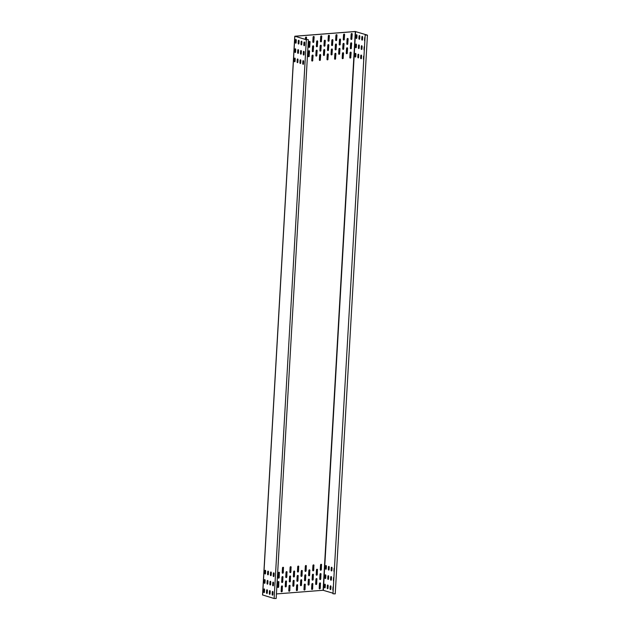 <?xml version="1.0" encoding="UTF-8"?>
<svg xmlns="http://www.w3.org/2000/svg" width="630" height="630" viewBox="0 0 630 630"><rect width="100%" height="100%" fill="white"/><g stroke="black" fill="none" stroke-linecap="round" stroke-linejoin="round"><path stroke-width="0.94" d="M307.7 39.525L306.337 39.761L294.927 36.217L355.202 31.5L367.447 35.13L365.18 35.028L367.07 35.012L355.312 31.531L295.037 36.249L306.487 39.745L307.7 39.525M308.385 39.753L276.168 598.492L274.121 598.5L262.631 594.964M264.19 592.617A0.661 0.394 85.5 0 1 263.828 591.846L263.962 589.42A0.661 0.394 85.5 0 1 264.23 588.9M264.734 583.301A0.661 0.394 85.5 0 1 264.364 582.529L264.498 580.112A0.661 0.394 85.5 0 1 264.765 579.584M265.269 573.993A0.661 0.394 85.5 0 1 264.899 573.221L265.041 570.796A0.661 0.394 85.5 0 1 265.309 570.276M267.01 593.46A0.661 0.394 85.5 0 1 266.64 592.688L266.781 590.271A0.661 0.394 85.5 0 1 267.049 589.743L266.876 592.31A0.661 0.52 106.7 0 1 266.64 592.838M267.545 584.152A0.661 0.394 85.5 0 1 267.175 583.38L267.317 580.955A0.661 0.394 85.5 0 1 267.585 580.435M268.081 574.836A0.661 0.394 85.5 0 1 267.718 574.064L267.852 571.646A0.661 0.394 85.5 0 1 268.12 571.119L267.947 573.686A0.661 0.52 106.7 0 1 267.718 574.213M269.829 594.31A0.661 0.394 85.5 0 1 269.459 593.539L269.593 591.113A0.661 0.394 85.5 0 1 269.861 590.594M270.364 584.994A0.661 0.394 85.5 0 1 269.994 584.223L270.136 581.805A0.661 0.394 85.5 0 1 270.404 581.277M270.9 575.686A0.661 0.394 85.5 0 1 270.53 574.914L270.672 572.489A0.661 0.394 85.5 0 1 270.939 571.969M272.64 595.153A0.661 0.394 85.5 0 1 272.27 594.381L272.412 591.964A0.661 0.394 85.5 0 1 272.68 591.436M273.176 585.845A0.661 0.394 85.5 0 1 272.814 585.073L272.947 582.648A0.661 0.394 85.5 0 1 273.215 582.128M273.719 576.529A0.661 0.394 85.5 0 1 273.349 575.757L273.483 573.339A0.661 0.394 85.5 0 1 273.751 572.812M295.911 39.469A0.661 0.394 -94.5 0 0 295.643 39.997L295.502 42.415A0.661 0.394 -94.5 0 0 295.872 43.194M295.375 48.786A0.661 0.394 -94.5 0 0 295.108 49.305L294.966 51.731A0.661 0.394 -94.5 0 0 295.336 52.503M294.84 58.094A0.661 0.394 -94.5 0 0 294.572 58.621L294.43 61.039A0.661 0.394 -94.5 0 0 294.801 61.819M298.73 40.32A0.661 0.394 -94.5 0 0 298.462 40.84L298.321 43.265A0.661 0.394 -94.5 0 0 298.691 44.037M298.187 49.628A0.661 0.394 -94.5 0 0 297.927 50.156L297.785 52.574A0.661 0.394 -94.5 0 0 298.155 53.353M297.746 58.984L297.596 61.543L297.628 58.952A0.661 0.394 -94.5 0 0 297.384 59.464L297.25 61.89A0.661 0.394 -94.5 0 0 297.612 62.661M301.542 41.163A0.661 0.394 -94.5 0 0 301.274 41.69L301.14 44.108A0.661 0.394 -94.5 0 0 301.502 44.88M301.006 50.479A0.661 0.394 -94.5 0 0 300.738 50.998L300.597 53.424A0.661 0.394 -94.5 0 0 300.967 54.196M300.471 59.787A0.661 0.394 -94.5 0 0 300.203 60.315L300.061 62.732A0.661 0.394 -94.5 0 0 300.431 63.504M304.361 42.013A0.661 0.394 -94.5 0 0 304.093 42.533L303.951 44.958A0.661 0.394 -94.5 0 0 304.322 45.73M303.825 51.321A0.661 0.394 -94.5 0 0 303.558 51.849L303.416 54.267A0.661 0.394 -94.5 0 0 303.786 55.038M303.29 60.637A0.661 0.394 -94.5 0 0 303.022 61.157L302.88 63.583A0.661 0.394 -94.5 0 0 303.25 64.355M332.994 593.192L323.095 590.271L276.428 593.925M272.932 594.2L272.278 594.247M316.992 579.159A0.661 0.52 106.7 0 0 315.929 579.246L315.661 583.9A0.661 0.52 106.7 0 0 316.725 583.821L316.882 579.127A0.661 0.52 106.7 0 0 316.599 578.553M309.385 579.758A0.661 0.52 106.7 0 0 308.322 579.844L308.054 584.498A0.661 0.52 106.7 0 0 309.117 584.412L309.275 579.726A0.661 0.52 106.7 0 0 308.983 579.151M301.778 580.356A0.661 0.52 106.7 0 0 300.707 580.435L300.439 585.097A0.661 0.52 106.7 0 0 301.502 585.01L301.66 580.317A0.661 0.52 106.7 0 0 301.376 579.75M294.163 580.947A0.661 0.52 106.7 0 0 293.1 581.033L292.832 585.687A0.661 0.52 106.7 0 0 293.895 585.609L294.052 580.915A0.661 0.52 106.7 0 0 293.761 580.34M286.555 581.545A0.661 0.52 106.7 0 0 285.484 581.632L285.217 586.286A0.661 0.52 106.7 0 0 286.288 586.199L286.437 581.514A0.661 0.52 106.7 0 0 286.154 580.939M278.94 582.144A0.661 0.52 106.7 0 0 277.877 582.222L277.609 586.876A0.661 0.52 106.7 0 0 278.673 586.798L278.83 582.104A0.661 0.52 106.7 0 0 278.539 581.537M270.766 582.136A0.661 0.52 106.7 0 0 270.262 582.821L270.152 584.837M317.536 569.851A0.661 0.52 106.7 0 0 316.465 569.937L316.197 574.591A0.661 0.52 106.7 0 0 317.268 574.505L317.418 569.819A0.661 0.52 106.7 0 0 317.134 569.244M309.921 570.449A0.661 0.52 106.7 0 0 308.857 570.528L308.59 575.182A0.661 0.52 106.7 0 0 309.653 575.103L309.81 570.41A0.661 0.52 106.7 0 0 309.519 569.835M302.313 571.04A0.661 0.52 106.7 0 0 301.242 571.126L300.975 575.781A0.661 0.52 106.7 0 0 302.046 575.694L302.195 571.008A0.661 0.52 106.7 0 0 301.912 570.433M294.698 571.638A0.661 0.52 106.7 0 0 293.635 571.717L293.367 576.379A0.661 0.52 106.7 0 0 294.43 576.292L294.588 571.607A0.661 0.52 106.7 0 0 294.305 571.032M287.091 572.229A0.661 0.52 106.7 0 0 286.028 572.316L285.752 576.97A0.661 0.52 106.7 0 0 286.823 576.891L286.981 572.197A0.661 0.52 106.7 0 0 286.689 571.623M279.476 572.827A0.661 0.52 106.7 0 0 278.413 572.914L278.145 577.568A0.661 0.52 106.7 0 0 279.208 577.482L279.366 572.796A0.661 0.52 106.7 0 0 279.082 572.221M271.302 572.827A0.661 0.52 106.7 0 0 270.805 573.505L270.687 575.521M347.87 43.706A0.661 0.52 -73.3 0 1 346.807 43.785L347.075 39.131A0.661 0.52 -73.3 0 1 348.138 39.044L347.76 43.667A0.661 0.52 -73.3 0 1 347.091 44.36M340.263 44.297A0.661 0.52 -73.3 0 1 339.192 44.383L339.46 39.729A0.661 0.52 -73.3 0 1 340.531 39.643L340.145 44.265A0.661 0.52 -73.3 0 1 339.483 44.958M332.648 44.895A0.661 0.52 -73.3 0 1 331.585 44.982L331.852 40.32A0.661 0.52 -73.3 0 1 332.916 40.241L332.538 44.864A0.661 0.52 -73.3 0 1 331.868 45.549M325.041 45.494A0.661 0.52 -73.3 0 1 323.97 45.573L324.237 40.919A0.661 0.52 -73.3 0 1 325.308 40.832L324.923 45.454A0.661 0.52 -73.3 0 1 324.261 46.148M317.425 46.084A0.661 0.52 -73.3 0 1 316.362 46.171L316.63 41.517A0.661 0.52 -73.3 0 1 317.693 41.43L317.315 46.053A0.661 0.52 -73.3 0 1 316.646 46.746M309.818 46.683A0.661 0.52 -73.3 0 1 308.747 46.762L309.023 42.108A0.661 0.52 -73.3 0 1 310.086 42.029L309.7 46.651A0.661 0.52 -73.3 0 1 309.039 47.337M301.29 44.722L301.408 42.706A0.661 0.52 -73.3 0 1 301.904 42.021M347.335 53.014A0.661 0.52 -73.3 0 1 346.272 53.101L346.539 48.447A0.661 0.52 -73.3 0 1 347.602 48.36L347.224 52.983A0.661 0.52 -73.3 0 1 346.555 53.676M339.72 53.613A0.661 0.52 -73.3 0 1 338.656 53.692L338.924 49.038A0.661 0.52 -73.3 0 1 339.987 48.959L339.609 53.582A0.661 0.52 -73.3 0 1 338.94 54.267M332.112 54.212A0.661 0.52 -73.3 0 1 331.049 54.29L331.317 49.636A0.661 0.52 -73.3 0 1 332.38 49.55L332.002 54.172A0.661 0.52 -73.3 0 1 331.333 54.865M324.497 54.802A0.661 0.52 -73.3 0 1 323.434 54.889L323.702 50.227A0.661 0.52 -73.3 0 1 324.773 50.148L324.387 54.771A0.661 0.52 -73.3 0 1 323.725 55.464M316.89 55.401A0.661 0.52 -73.3 0 1 315.827 55.479L316.095 50.825A0.661 0.52 -73.3 0 1 317.158 50.746L316.78 55.361A0.661 0.52 -73.3 0 1 316.11 56.054M309.283 55.991A0.661 0.52 -73.3 0 1 308.212 56.078L308.48 51.424A0.661 0.52 -73.3 0 1 309.55 51.337L309.165 55.96A0.661 0.52 -73.3 0 1 308.503 56.653M300.754 54.03L300.872 52.014A0.661 0.52 -73.3 0 1 301.368 51.337M320.536 583.522A0.661 0.52 106.7 0 0 319.465 583.601L319.197 588.262A0.661 0.52 106.7 0 0 320.268 588.176L320.418 583.49A0.661 0.52 106.7 0 0 320.135 582.915M321.072 574.206A0.661 0.52 106.7 0 0 320.001 574.292L319.733 578.946A0.661 0.52 106.7 0 0 320.804 578.868L320.954 574.174A0.661 0.52 106.7 0 0 320.67 573.599M321.607 564.897A0.661 0.52 106.7 0 0 320.544 564.976L320.276 569.638A0.661 0.52 106.7 0 0 321.339 569.552L321.497 564.866A0.661 0.52 106.7 0 0 321.205 564.291M312.921 584.12A0.661 0.52 106.7 0 0 311.858 584.199L311.59 588.853A0.661 0.52 106.7 0 0 312.653 588.774L312.811 584.081A0.661 0.52 106.7 0 0 312.519 583.506M313.457 574.804A0.661 0.52 106.7 0 0 312.393 574.891L312.126 579.545A0.661 0.52 106.7 0 0 313.189 579.458L313.346 574.773A0.661 0.52 106.7 0 0 313.063 574.198M314 565.488A0.661 0.52 106.7 0 0 312.929 565.575L312.661 570.229A0.661 0.52 106.7 0 0 313.724 570.15L313.882 565.457A0.661 0.52 106.7 0 0 313.598 564.882M305.314 584.711A0.661 0.52 106.7 0 0 304.243 584.798L303.975 589.452A0.661 0.52 106.7 0 0 305.046 589.365L305.196 584.679A0.661 0.52 106.7 0 0 304.912 584.105M305.849 575.403A0.661 0.52 106.7 0 0 304.786 575.481L304.51 580.135A0.661 0.52 106.7 0 0 305.582 580.057L305.739 575.363A0.661 0.52 106.7 0 0 305.448 574.796M306.385 566.087A0.661 0.52 106.7 0 0 305.322 566.173L305.054 570.827A0.661 0.52 106.7 0 0 306.117 570.741L306.274 566.055A0.661 0.52 106.7 0 0 305.983 565.48M297.699 585.309A0.661 0.52 106.7 0 0 296.635 585.388L296.368 590.05A0.661 0.52 106.7 0 0 297.431 589.963L297.588 585.27A0.661 0.52 106.7 0 0 297.305 584.703M298.234 575.993A0.661 0.52 106.7 0 0 297.171 576.08L296.903 580.734A0.661 0.52 106.7 0 0 297.966 580.655L298.124 575.962A0.661 0.52 106.7 0 0 297.84 575.387M298.777 566.685A0.661 0.52 106.7 0 0 297.707 566.764L297.439 571.426A0.661 0.52 106.7 0 0 298.51 571.339L298.659 566.646A0.661 0.52 106.7 0 0 298.376 566.079M290.091 585.9A0.661 0.52 106.7 0 0 289.02 585.987L288.753 590.641A0.661 0.52 106.7 0 0 289.824 590.562L289.973 585.869A0.661 0.52 106.7 0 0 289.69 585.294M290.627 576.592A0.661 0.52 106.7 0 0 289.564 576.67L289.296 581.332A0.661 0.52 106.7 0 0 290.359 581.246L290.517 576.56A0.661 0.52 106.7 0 0 290.225 575.985M291.162 567.276A0.661 0.52 106.7 0 0 290.099 567.362L289.832 572.016A0.661 0.52 106.7 0 0 290.895 571.938L291.052 567.244A0.661 0.52 106.7 0 0 290.761 566.669M282.476 586.498A0.661 0.52 106.7 0 0 281.413 586.585L281.145 591.239A0.661 0.52 106.7 0 0 282.209 591.153L282.366 586.467A0.661 0.52 106.7 0 0 282.082 585.892M283.02 577.19A0.661 0.52 106.7 0 0 281.949 577.269L281.681 581.923A0.661 0.52 106.7 0 0 282.744 581.844L282.901 577.151A0.661 0.52 106.7 0 0 282.618 576.576M283.555 567.874A0.661 0.52 106.7 0 0 282.484 567.961L282.216 572.615A0.661 0.52 106.7 0 0 283.287 572.528L283.437 567.843A0.661 0.52 106.7 0 0 283.154 567.268M266.655 592.956A0.661 0.52 106.7 0 0 266.986 592.35L267.136 589.782M267.191 583.64A0.661 0.52 106.7 0 0 267.522 583.034L267.671 580.474M267.734 574.332A0.661 0.52 106.7 0 0 268.065 573.725L268.207 571.158M351.942 38.753A0.661 0.52 -73.3 0 1 350.878 38.832L351.146 34.177A0.661 0.52 -73.3 0 1 352.209 34.091L351.831 38.713A0.661 0.52 -73.3 0 1 351.162 39.407M351.406 48.061A0.661 0.52 -73.3 0 1 350.343 48.148L350.611 43.494A0.661 0.52 -73.3 0 1 351.674 43.407L351.296 48.03A0.661 0.52 -73.3 0 1 350.627 48.723M350.871 57.377A0.661 0.52 -73.3 0 1 349.808 57.456L350.075 52.802A0.661 0.52 -73.3 0 1 351.138 52.715L350.76 57.338A0.661 0.52 -73.3 0 1 350.091 58.031M344.334 39.343A0.661 0.52 -73.3 0 1 343.271 39.43L343.539 34.776A0.661 0.52 -73.3 0 1 344.602 34.689L344.224 39.312A0.661 0.52 -73.3 0 1 343.555 40.005M343.799 48.66A0.661 0.52 -73.3 0 1 342.728 48.738L342.996 44.084A0.661 0.52 -73.3 0 1 344.067 44.005L343.681 48.628A0.661 0.52 -73.3 0 1 343.019 49.313M343.263 57.968A0.661 0.52 -73.3 0 1 342.192 58.054L342.46 53.4A0.661 0.52 -73.3 0 1 343.531 53.314L343.145 57.936A0.661 0.52 -73.3 0 1 342.484 58.629M336.719 39.942A0.661 0.52 -73.3 0 1 335.656 40.029L335.924 35.367A0.661 0.52 -73.3 0 1 336.995 35.288L336.609 39.91A0.661 0.52 -73.3 0 1 335.947 40.596M336.184 49.25A0.661 0.52 -73.3 0 1 335.121 49.337L335.388 44.683A0.661 0.52 -73.3 0 1 336.452 44.596L336.073 49.219A0.661 0.52 -73.3 0 1 335.404 49.912M335.648 58.566A0.661 0.52 -73.3 0 1 334.585 58.653L334.853 53.991A0.661 0.52 -73.3 0 1 335.916 53.912L335.538 58.535A0.661 0.52 -73.3 0 1 334.869 59.22M329.112 40.54A0.661 0.52 -73.3 0 1 328.049 40.619L328.317 35.965A0.661 0.52 -73.3 0 1 329.38 35.879L329.002 40.501A0.661 0.52 -73.3 0 1 328.332 41.194M328.577 49.849A0.661 0.52 -73.3 0 1 327.505 49.935L327.781 45.273A0.661 0.52 -73.3 0 1 328.844 45.195L328.458 49.817A0.661 0.52 -73.3 0 1 327.797 50.502M328.041 59.165A0.661 0.52 -73.3 0 1 326.97 59.244L327.238 54.589A0.661 0.52 -73.3 0 1 328.309 54.503L327.923 59.125A0.661 0.52 -73.3 0 1 327.261 59.818M321.505 41.131A0.661 0.52 -73.3 0 1 320.434 41.218L320.702 36.564A0.661 0.52 -73.3 0 1 321.773 36.477L321.387 41.1A0.661 0.52 -73.3 0 1 320.725 41.793M320.961 50.447A0.661 0.52 -73.3 0 1 319.898 50.526L320.166 45.872A0.661 0.52 -73.3 0 1 321.229 45.785L320.851 50.408A0.661 0.52 -73.3 0 1 320.182 51.101M320.426 59.755A0.661 0.52 -73.3 0 1 319.363 59.842L319.63 55.188A0.661 0.52 -73.3 0 1 320.694 55.101L320.316 59.724A0.661 0.52 -73.3 0 1 319.646 60.417M313.89 41.73A0.661 0.52 -73.3 0 1 312.827 41.808L313.094 37.154A0.661 0.52 -73.3 0 1 314.157 37.075L313.779 41.698A0.661 0.52 -73.3 0 1 313.11 42.383M313.354 51.038A0.661 0.52 -73.3 0 1 312.291 51.124L312.559 46.47A0.661 0.52 -73.3 0 1 313.622 46.384L313.244 51.006A0.661 0.52 -73.3 0 1 312.575 51.699M312.819 60.354A0.661 0.52 -73.3 0 1 311.748 60.433L312.015 55.779A0.661 0.52 -73.3 0 1 313.086 55.7L312.7 60.322A0.661 0.52 -73.3 0 1 312.039 61.008M305.385 39.414L305.479 37.753A0.661 0.52 -73.3 0 1 306.55 37.666L306.432 39.729M298.817 40.359L298.667 42.919A0.661 0.52 -73.3 0 1 298.336 43.525M298.281 49.668L298.132 52.235A0.661 0.52 -73.3 0 1 297.801 52.841M297.596 61.543A0.661 0.52 -73.3 0 1 297.266 62.149M325.198 587.341A0.661 0.394 85.5 0 1 324.411 587.105L324.544 584.679A0.661 0.394 85.5 0 1 325.332 584.916L325.198 587.341M325.734 578.025A0.661 0.394 85.5 0 1 324.946 577.789L325.08 575.371A0.661 0.394 85.5 0 1 325.875 575.607L325.734 578.025M326.269 568.717A0.661 0.394 85.5 0 1 325.482 568.481L325.623 566.055A0.661 0.394 85.5 0 1 326.411 566.291L326.269 568.717M328.01 588.184A0.661 0.394 85.5 0 1 327.222 587.947L327.364 585.53A0.661 0.394 85.5 0 1 328.151 585.766L328.01 588.184M328.545 578.875A0.661 0.394 85.5 0 1 327.757 578.639L327.899 576.214A0.661 0.394 85.5 0 1 328.687 576.45L328.545 578.875M329.088 569.559A0.661 0.394 85.5 0 1 328.301 569.323L328.435 566.905A0.661 0.394 85.5 0 1 329.222 567.142L329.088 569.559M330.829 589.034A0.661 0.394 85.5 0 1 330.041 588.798L330.183 586.372A0.661 0.394 85.5 0 1 330.97 586.609L330.829 589.034M331.364 579.718A0.661 0.394 85.5 0 1 330.577 579.482L330.718 577.064A0.661 0.394 85.5 0 1 331.506 577.301L331.364 579.718M331.9 570.41A0.661 0.394 85.5 0 1 331.112 570.174L331.254 567.748A0.661 0.394 85.5 0 1 332.041 567.984L331.9 570.41M333.16 590.389A0.661 0.394 85.5 0 1 332.853 589.641L332.994 587.223A0.661 0.394 85.5 0 1 333.372 586.68M333.695 581.081A0.661 0.394 85.5 0 1 333.396 580.332L333.53 577.907A0.661 0.394 85.5 0 1 333.908 577.363M334.231 571.764A0.661 0.394 85.5 0 1 333.932 571.016L334.065 568.599A0.661 0.394 85.5 0 1 334.443 568.055M357.013 35.493A0.661 0.394 -94.5 0 0 356.226 35.256L356.084 37.674A0.661 0.394 -94.5 0 0 356.871 37.91L357.013 35.493M356.478 44.801A0.661 0.394 -94.5 0 0 355.69 44.565L355.548 46.99A0.661 0.394 -94.5 0 0 356.336 47.226L356.478 44.801M355.942 54.117A0.661 0.394 -94.5 0 0 355.155 53.881L355.013 56.298A0.661 0.394 -94.5 0 0 355.8 56.535L355.942 54.117M359.832 36.335A0.661 0.394 -94.5 0 0 359.045 36.099L358.903 38.525A0.661 0.394 -94.5 0 0 359.691 38.761L359.832 36.335M359.297 45.651A0.661 0.394 -94.5 0 0 358.509 45.415L358.368 47.833A0.661 0.394 -94.5 0 0 359.155 48.069L359.297 45.651M358.753 54.96A0.661 0.394 -94.5 0 0 357.966 54.723L357.832 57.149A0.661 0.394 -94.5 0 0 358.62 57.385L358.753 54.96M362.644 37.186A0.661 0.394 -94.5 0 0 361.856 36.95L361.722 39.367A0.661 0.394 -94.5 0 0 362.51 39.603L362.644 37.186M362.108 46.494A0.661 0.394 -94.5 0 0 361.321 46.258L361.179 48.683A0.661 0.394 -94.5 0 0 361.974 48.919L362.108 46.494M361.573 55.81A0.661 0.394 -94.5 0 0 360.785 55.574L360.643 57.992A0.661 0.394 -94.5 0 0 361.431 58.228L361.573 55.81M365.053 37.249A0.661 0.394 -94.5 0 0 364.675 37.792L364.534 40.218A0.661 0.394 -94.5 0 0 364.841 40.966M364.518 46.565A0.661 0.394 -94.5 0 0 364.14 47.108L363.998 49.526A0.661 0.394 -94.5 0 0 364.298 50.274M363.975 55.873A0.661 0.394 -94.5 0 0 363.605 56.416L363.463 58.842A0.661 0.394 -94.5 0 0 363.762 59.59M365.18 35.028L332.963 593.767L335.231 593.87L367.447 35.13M324.93 587.869A0.661 0.394 85.5 0 1 324.56 587.089L324.702 584.672A0.661 0.394 85.5 0 1 324.97 584.144M325.466 578.553A0.661 0.394 85.5 0 1 325.096 577.781L325.238 575.355A0.661 0.394 85.5 0 1 325.505 574.836M326.001 569.236A0.661 0.394 85.5 0 1 325.631 568.465L325.773 566.047A0.661 0.394 85.5 0 1 326.041 565.519M327.742 588.711A0.661 0.394 85.5 0 1 327.372 587.94L327.513 585.514A0.661 0.394 85.5 0 1 327.781 584.994M328.285 579.395A0.661 0.394 85.5 0 1 327.915 578.623L328.049 576.206A0.661 0.394 85.5 0 1 328.317 575.678M328.821 570.087A0.661 0.394 85.5 0 1 328.45 569.315L328.592 566.89A0.661 0.394 85.5 0 1 328.86 566.37M330.561 589.554A0.661 0.394 85.5 0 1 330.191 588.782L330.333 586.365A0.661 0.394 85.5 0 1 330.6 585.837M331.096 580.246A0.661 0.394 85.5 0 1 330.726 579.474L330.868 577.048A0.661 0.394 85.5 0 1 331.136 576.529M331.632 570.93A0.661 0.394 85.5 0 1 331.262 570.158L331.404 567.74A0.661 0.394 85.5 0 1 331.671 567.213M333.168 590.247A0.661 0.394 85.5 0 1 333.01 589.633L333.144 587.207A0.661 0.394 85.5 0 1 333.372 586.711M333.703 580.931A0.661 0.394 85.5 0 1 333.546 580.317L333.687 577.899A0.661 0.394 85.5 0 1 333.908 577.395M334.239 571.623A0.661 0.394 85.5 0 1 334.081 571.008L334.223 568.583A0.661 0.394 85.5 0 1 334.443 568.087M356.643 34.721A0.661 0.394 -94.5 0 0 356.375 35.241L356.241 37.666A0.661 0.394 -94.5 0 0 356.611 38.438M356.107 44.029A0.661 0.394 -94.5 0 0 355.84 44.557L355.706 46.974A0.661 0.394 -94.5 0 0 356.068 47.754M355.572 53.345A0.661 0.394 -94.5 0 0 355.304 53.865L355.162 56.291A0.661 0.394 -94.5 0 0 355.533 57.062M359.462 35.563A0.661 0.394 -94.5 0 0 359.195 36.091L359.053 38.509A0.661 0.394 -94.5 0 0 359.423 39.288M358.927 44.88A0.661 0.394 -94.5 0 0 358.659 45.399L358.517 47.825A0.661 0.394 -94.5 0 0 358.887 48.597M358.391 54.188A0.661 0.394 -94.5 0 0 358.123 54.715L357.982 57.133A0.661 0.394 -94.5 0 0 358.352 57.913M362.281 36.414A0.661 0.394 -94.5 0 0 362.014 36.934L361.872 39.359A0.661 0.394 -94.5 0 0 362.242 40.131M361.738 45.722A0.661 0.394 -94.5 0 0 361.47 46.25L361.336 48.667A0.661 0.394 -94.5 0 0 361.707 49.439M361.203 55.038A0.661 0.394 -94.5 0 0 360.935 55.558L360.801 57.984A0.661 0.394 -94.5 0 0 361.163 58.755M365.053 37.28A0.661 0.394 -94.5 0 0 364.825 37.784L364.691 40.202A0.661 0.394 -94.5 0 0 364.849 40.816M364.51 46.596A0.661 0.394 -94.5 0 0 364.29 47.092L364.148 49.518A0.661 0.394 -94.5 0 0 364.313 50.132M363.975 55.905A0.661 0.394 -94.5 0 0 363.754 56.409L363.612 58.826A0.661 0.394 -94.5 0 0 363.77 59.441M315.945 584.475A0.661 0.52 106.7 0 0 316.614 583.782L316.882 579.127M308.338 585.073A0.661 0.52 106.7 0 0 309.007 584.38L309.275 579.726M300.731 585.664A0.661 0.52 106.7 0 0 301.392 584.979L301.66 580.317M293.115 586.262A0.661 0.52 106.7 0 0 293.785 585.569L294.052 580.915M285.508 586.861A0.661 0.52 106.7 0 0 286.17 586.168L286.437 581.514M277.893 587.451A0.661 0.52 106.7 0 0 278.562 586.766L278.83 582.104M316.488 575.166A0.661 0.52 106.7 0 0 317.15 574.473L317.418 569.819M308.873 575.757A0.661 0.52 106.7 0 0 309.543 575.072L309.81 570.41M301.266 576.356A0.661 0.52 106.7 0 0 301.927 575.663L302.195 571.008M293.651 576.946A0.661 0.52 106.7 0 0 294.32 576.261L294.588 571.607M286.044 577.545A0.661 0.52 106.7 0 0 286.705 576.852L286.981 572.197M278.428 578.143A0.661 0.52 106.7 0 0 279.098 577.45L279.366 572.796M347.736 38.438A0.661 0.52 -73.3 0 1 348.028 39.013L347.76 43.667M340.129 39.036A0.661 0.52 -73.3 0 1 340.413 39.611L340.145 44.265M332.514 39.635A0.661 0.52 -73.3 0 1 332.805 40.202L332.538 44.864M324.907 40.225A0.661 0.52 -73.3 0 1 325.19 40.8L324.923 45.454M317.3 40.824A0.661 0.52 -73.3 0 1 317.583 41.399L317.315 46.053M309.684 41.422A0.661 0.52 -73.3 0 1 309.976 41.989L309.7 46.651M347.201 47.754A0.661 0.52 -73.3 0 1 347.492 48.329L347.224 52.983M339.594 48.352A0.661 0.52 -73.3 0 1 339.877 48.919L339.609 53.582M331.978 48.943A0.661 0.52 -73.3 0 1 332.27 49.518L332.002 54.172M324.371 49.542A0.661 0.52 -73.3 0 1 324.655 50.117L324.387 54.771M316.756 50.132A0.661 0.52 -73.3 0 1 317.048 50.707L316.78 55.361M309.149 50.731A0.661 0.52 -73.3 0 1 309.432 51.306L309.165 55.96M319.489 588.837A0.661 0.52 106.7 0 0 320.15 588.144L320.418 583.49M320.024 579.521A0.661 0.52 106.7 0 0 320.686 578.828L320.954 574.174M320.56 570.205A0.661 0.52 106.7 0 0 321.229 569.52L321.497 564.866M311.874 589.428A0.661 0.52 106.7 0 0 312.543 588.735L312.811 584.081M312.409 580.12A0.661 0.52 106.7 0 0 313.079 579.427L313.346 574.773M312.952 570.804A0.661 0.52 106.7 0 0 313.614 570.111L313.882 565.457M304.266 590.026A0.661 0.52 106.7 0 0 304.928 589.333L305.196 584.679M304.802 580.71A0.661 0.52 106.7 0 0 305.463 580.025L305.739 575.363M305.337 571.402A0.661 0.52 106.7 0 0 306.007 570.709L306.274 566.055M296.651 590.617A0.661 0.52 106.7 0 0 297.321 589.932L297.588 585.27M297.187 581.309A0.661 0.52 106.7 0 0 297.856 580.616L298.124 575.962M297.73 571.993A0.661 0.52 106.7 0 0 298.392 571.308L298.659 566.646M289.044 591.216A0.661 0.52 106.7 0 0 289.705 590.523L289.973 585.869M289.579 581.907A0.661 0.52 106.7 0 0 290.249 581.214L290.517 576.56M290.115 572.591A0.661 0.52 106.7 0 0 290.784 571.898L291.052 567.244M281.429 591.814A0.661 0.52 106.7 0 0 282.098 591.121L282.366 586.467M281.972 582.498A0.661 0.52 106.7 0 0 282.634 581.805L282.901 577.151M282.508 573.19A0.661 0.52 106.7 0 0 283.169 572.497L283.437 567.843M267.183 583.53A0.661 0.52 106.7 0 0 267.411 583.002L267.561 580.443M351.816 33.485A0.661 0.52 -73.3 0 1 352.099 34.059L351.831 38.713M351.28 42.801A0.661 0.52 -73.3 0 1 351.564 43.375L351.296 48.03M350.737 52.109A0.661 0.52 -73.3 0 1 351.028 52.684L350.76 57.338M344.2 34.083A0.661 0.52 -73.3 0 1 344.492 34.658L344.224 39.312M343.665 43.391A0.661 0.52 -73.3 0 1 343.948 43.966L343.681 48.628M343.13 52.707A0.661 0.52 -73.3 0 1 343.413 53.282L343.145 57.936M336.593 34.681A0.661 0.52 -73.3 0 1 336.877 35.248L336.609 39.91M336.058 43.99A0.661 0.52 -73.3 0 1 336.341 44.565L336.073 49.219M335.514 53.306A0.661 0.52 -73.3 0 1 335.806 53.873L335.538 58.535M328.978 35.272A0.661 0.52 -73.3 0 1 329.269 35.847L329.002 40.501M328.443 44.588A0.661 0.52 -73.3 0 1 328.734 45.163L328.458 49.817M327.907 53.896A0.661 0.52 -73.3 0 1 328.191 54.471L327.923 59.125M321.371 35.871A0.661 0.52 -73.3 0 1 321.654 36.446L321.387 41.1M320.835 45.179A0.661 0.52 -73.3 0 1 321.119 45.754L320.851 50.408M320.3 54.495A0.661 0.52 -73.3 0 1 320.583 55.07L320.316 59.724M313.756 36.461A0.661 0.52 -73.3 0 1 314.047 37.036L313.779 41.698M313.22 45.777A0.661 0.52 -73.3 0 1 313.512 46.352L313.244 51.006M312.685 55.093A0.661 0.52 -73.3 0 1 312.968 55.661L312.7 60.322M306.148 37.06A0.661 0.52 -73.3 0 1 306.432 37.635L306.314 39.698M298.707 40.328L298.557 42.887A0.661 0.52 -73.3 0 1 298.321 43.415M298.163 49.644L298.022 52.196A0.661 0.52 -73.3 0 1 297.785 52.723M297.478 61.512A0.661 0.52 -73.3 0 1 297.25 62.039M264.458 592.09A0.661 0.394 85.5 0 1 263.671 591.853L263.812 589.436A0.661 0.394 85.5 0 1 264.6 589.672L264.458 592.09M265.002 582.781A0.661 0.394 85.5 0 1 264.206 582.545L264.348 580.12A0.661 0.394 85.5 0 1 265.135 580.356L265.002 582.781M265.537 573.465A0.661 0.394 85.5 0 1 264.75 573.229L264.884 570.812A0.661 0.394 85.5 0 1 265.671 571.048L265.537 573.465M267.277 592.94A0.661 0.394 85.5 0 1 266.49 592.704L266.632 590.278A0.661 0.394 85.5 0 1 267.419 590.515L267.277 592.94M267.813 583.624A0.661 0.394 85.5 0 1 267.025 583.388L267.167 580.97A0.661 0.394 85.5 0 1 267.955 581.207L267.813 583.624M268.349 574.316A0.661 0.394 85.5 0 1 267.561 574.08L267.703 571.654A0.661 0.394 85.5 0 1 268.49 571.89L268.349 574.316M270.097 593.783A0.661 0.394 85.5 0 1 269.301 593.547L269.443 591.129A0.661 0.394 85.5 0 1 270.231 591.365L270.097 593.783M270.632 584.475A0.661 0.394 85.5 0 1 269.845 584.238L269.979 581.813A0.661 0.394 85.5 0 1 270.766 582.049L270.632 584.475M271.168 575.159A0.661 0.394 85.5 0 1 270.38 574.922L270.522 572.505A0.661 0.394 85.5 0 1 271.309 572.741L271.168 575.159M272.908 594.633A0.661 0.394 85.5 0 1 272.121 594.397L272.262 591.972A0.661 0.394 85.5 0 1 273.05 592.208L272.908 594.633M273.444 585.317A0.661 0.394 85.5 0 1 272.656 585.081L272.798 582.663A0.661 0.394 85.5 0 1 273.585 582.9L273.444 585.317M273.987 576.009A0.661 0.394 85.5 0 1 273.192 575.773L273.333 573.347A0.661 0.394 85.5 0 1 274.121 573.583L273.987 576.009M296.281 40.241A0.661 0.394 -94.5 0 0 295.494 40.005L295.352 42.431A0.661 0.394 -94.5 0 0 296.139 42.667L296.281 40.241M295.746 49.557A0.661 0.394 -94.5 0 0 294.958 49.321L294.816 51.739A0.661 0.394 -94.5 0 0 295.604 51.975L295.746 49.557M295.21 58.866A0.661 0.394 -94.5 0 0 294.415 58.629L294.281 61.055A0.661 0.394 -94.5 0 0 295.068 61.291L295.21 58.866M299.1 41.092A0.661 0.394 -94.5 0 0 298.305 40.855L298.171 43.273A0.661 0.394 -94.5 0 0 298.959 43.509L299.1 41.092M298.557 50.4A0.661 0.394 -94.5 0 0 297.769 50.164L297.628 52.589A0.661 0.394 -94.5 0 0 298.423 52.825L298.557 50.4M298.022 59.716A0.661 0.394 -94.5 0 0 297.234 59.48L297.092 61.897A0.661 0.394 -94.5 0 0 297.88 62.134L298.022 59.716M301.912 41.934A0.661 0.394 -94.5 0 0 301.124 41.698L300.982 44.124A0.661 0.394 -94.5 0 0 301.77 44.36L301.912 41.934M301.376 51.25A0.661 0.394 -94.5 0 0 300.589 51.014L300.447 53.432A0.661 0.394 -94.5 0 0 301.234 53.668L301.376 51.25M300.841 60.559A0.661 0.394 -94.5 0 0 300.053 60.322L299.911 62.748A0.661 0.394 -94.5 0 0 300.699 62.984L300.841 60.559M304.731 42.785A0.661 0.394 -94.5 0 0 303.943 42.549L303.802 44.966A0.661 0.394 -94.5 0 0 304.589 45.203L304.731 42.785M304.195 52.093A0.661 0.394 -94.5 0 0 303.4 51.857L303.266 54.282A0.661 0.394 -94.5 0 0 304.054 54.519L304.195 52.093M303.652 61.409A0.661 0.394 -94.5 0 0 302.865 61.173L302.731 63.591A0.661 0.394 -94.5 0 0 303.518 63.827L303.652 61.409M306.337 39.761L274.121 598.5M355.312 31.531L323.095 590.271M355.58 31.555L323.363 590.294M294.848 36.312L262.631 595.051M294.769 36.264L262.552 595.003"/></g></svg>
